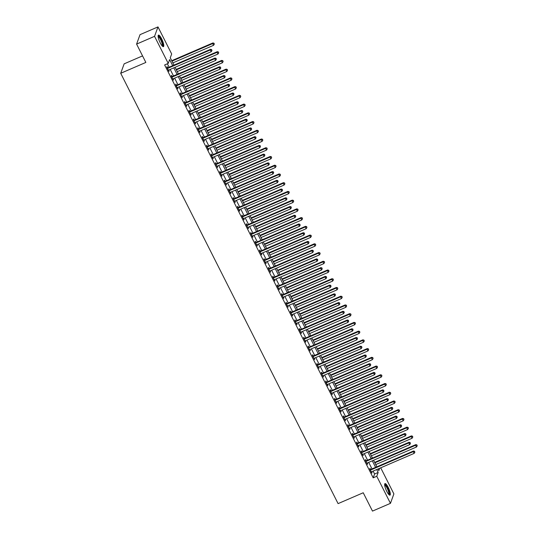 <?xml version="1.0" encoding="UTF-8"?>
<svg xmlns="http://www.w3.org/2000/svg" width="538" height="538" viewBox="0 0 538 538"><rect width="100%" height="100%" fill="white"/><g stroke="black" fill="none" stroke-linecap="round" stroke-linejoin="round"><path stroke-width="0.81" d="M386.768 491.362A6.288 1.5 -113.3 0 1 385.006 483.601A6.288 1.5 -113.3 0 1 388.221 487.381A6.288 1.5 -113.3 0 1 389.989 495.142A6.288 1.5 -113.3 0 1 386.768 491.362M160.223 42.865A6.288 1.5 -113.3 0 1 158.454 35.105A6.288 1.5 -113.3 0 1 161.669 38.884A6.288 1.5 -113.3 0 1 163.438 46.651A6.288 1.5 -113.3 0 1 160.223 42.865M142.55 55.898L124.15 63.84L120.707 73.289L338.086 503.615L363.231 492.761L372.491 511.1L390.454 503.346L376.775 476.278L378.174 472.451L376.708 469.546M120.707 73.289L145.852 62.435L136.591 44.096L140.028 34.654L157.99 26.9L171.669 53.968L170.27 57.801L173.969 65.118M380.716 467.811L393.89 493.904L390.454 503.346M172.691 65.67L169.618 59.583L168.226 63.41L164.635 64.963L373.184 477.825L374.582 473.998L373.11 471.093M372.007 468.907L368.698 462.364M367.595 460.172L364.293 453.628M363.184 451.443L359.882 444.899M358.772 442.707L355.47 436.163M354.36 433.978L351.058 427.434M349.949 425.242L346.647 418.699M345.544 416.513L342.235 409.969M341.132 407.777L337.824 401.234M336.721 399.048L333.412 392.505M332.309 390.312L329 383.769M327.898 381.583L324.589 375.04M323.486 372.847L320.177 366.304M319.074 364.118L315.772 357.575M314.663 355.383L311.361 348.839M310.251 346.654L306.949 340.11M305.84 337.925L302.538 331.374M301.428 329.189L298.126 322.645M297.023 320.46L293.714 313.91M292.611 311.724L289.303 305.18M288.2 302.995L284.891 296.445M283.788 294.259L280.48 287.716M279.377 285.53L276.068 278.98M274.965 276.794L271.656 270.251M270.553 268.065L267.245 261.515M266.142 259.329L262.84 252.786M261.73 250.6L258.428 244.05M257.319 241.865L254.017 235.321M252.907 233.136L249.605 226.592M248.495 224.4L245.194 217.856M244.091 215.671L240.782 209.127M239.679 206.935L236.37 200.392M235.267 198.206L231.959 191.662M230.856 189.47L227.547 182.927M226.444 180.741L223.136 174.198M222.033 172.005L218.724 165.462M217.621 163.276L214.319 156.733M213.209 154.541L209.907 147.997M208.798 145.811L205.496 139.268M204.386 137.076L201.084 130.532M199.975 128.347L196.673 121.803M195.57 119.611L192.261 113.067M191.158 110.882L187.849 104.338M186.747 102.146L183.438 95.603M182.335 93.417L179.026 86.874M177.923 84.681L174.615 78.138M173.512 75.952L170.203 69.409M169.1 67.216L167.365 63.787M167.648 67.741L167.069 66.604L166.841 67.243L168.959 71.433L168.791 70.014M172.059 76.477L171.481 75.34L171.252 75.979L173.364 80.169L173.202 78.75M176.464 85.206L175.892 84.069L175.657 84.708L177.775 88.898L177.614 87.479M180.876 93.942L180.304 92.805L180.069 93.444L182.187 97.634L182.026 96.215M185.287 102.671L184.716 101.534L184.48 102.173L186.599 106.363L186.437 104.944M189.699 111.406L189.127 110.27L188.892 110.909L191.01 115.098L190.849 113.679M194.11 120.135L193.539 118.999L193.303 119.638L195.422 123.827L195.26 122.408M198.522 128.871L197.95 127.735L197.715 128.374L199.833 132.563L199.672 131.144M202.934 137.6L202.362 136.464L202.127 137.103L204.245 141.292L204.084 139.873M207.345 146.336L206.767 145.199L206.538 145.838L208.657 150.028L208.495 148.609M211.757 155.065L211.178 153.929L210.95 154.567L213.068 158.757L212.907 157.338M216.168 163.801L215.59 162.664L215.361 163.296L217.48 167.493L217.312 166.074M220.58 172.53L220.002 171.393L219.773 172.032L221.885 176.222L221.723 174.803M224.985 181.266L224.413 180.129L224.185 180.761L226.296 184.958L226.135 183.539M229.396 189.995L228.825 188.858L228.589 189.497L230.708 193.687L230.546 192.268M233.808 198.73L233.236 197.594L233.001 198.226L235.119 202.422L234.958 201.004M238.22 207.46L237.648 206.323L237.413 206.962L239.531 211.152L239.37 209.733M242.631 216.195L242.06 215.059L241.824 215.691L243.943 219.887L243.781 218.468M247.043 224.924L246.471 223.788L246.236 224.427L248.354 228.616L248.193 227.197M251.454 233.653L250.883 232.524L250.647 233.156L252.766 237.352L252.604 235.933M255.866 242.389L255.294 241.253L255.059 241.892L257.177 246.081L257.016 244.662M260.278 251.118L259.699 249.982L259.471 250.621L261.589 254.817L261.428 253.398M264.689 259.854L264.111 258.717L263.882 259.356L266.001 263.546L265.839 262.127M269.101 268.583L268.523 267.447L268.294 268.085L270.412 272.282L270.244 270.863M273.512 277.319L272.934 276.182L272.705 276.821L274.817 281.011L274.656 279.592M277.917 286.048L277.346 284.911L277.11 285.55L279.229 289.747L279.067 288.328M282.329 294.784L281.757 293.647L281.522 294.286L283.64 298.476L283.479 297.057M286.741 303.513L286.169 302.376L285.934 303.015L288.052 307.211L287.891 305.792M291.152 312.248L290.581 311.112L290.345 311.751L292.464 315.94L292.302 314.522M295.564 320.978L294.992 319.841L294.757 320.48L296.875 324.676L296.714 323.257M299.975 329.713L299.404 328.577L299.168 329.216L301.287 333.405L301.125 331.986M304.387 338.442L303.815 337.306L303.58 337.945L305.698 342.141L305.537 340.715M308.799 347.178L308.22 346.042L307.992 346.68L310.11 350.87L309.949 349.451M313.21 355.907L312.632 354.771L312.403 355.41L314.522 359.599L314.36 358.18M317.622 364.643L317.043 363.506L316.815 364.145L318.933 368.335L318.765 366.916M322.033 373.372L321.455 372.235L321.226 372.874L323.338 377.064L323.177 375.645M326.438 382.108L325.867 380.971L325.638 381.61L327.75 385.8L327.588 384.381M330.85 390.837L330.278 389.7L330.043 390.339L332.161 394.529L332 393.11M335.261 399.573L334.69 398.436L334.454 399.075L336.573 403.265L336.411 401.846M339.673 408.302L339.101 407.165L338.866 407.804L340.984 411.994L340.823 410.575M344.085 417.037L343.513 415.901L343.278 416.54L345.396 420.729L345.235 419.31M348.496 425.766L347.925 424.63L347.689 425.269L349.808 429.459L349.646 428.04M352.908 434.502L352.336 433.366L352.101 434.005L354.219 438.194L354.058 436.775M357.319 443.231L356.748 442.095L356.512 442.734L358.631 446.923L358.469 445.504M361.731 451.967L361.153 450.831L360.924 451.469L363.042 455.659L362.881 454.24M366.143 460.696L365.564 459.56L365.336 460.198L367.454 464.388L367.293 462.969M370.554 469.432L369.976 468.295L369.747 468.934L371.866 473.124L371.697 471.705M136.591 44.096L154.547 36.342L157.99 26.9M373.184 477.825L376.775 476.278M168.226 63.41L154.547 36.342M375.598 467.354L372.296 460.81M371.186 458.625L367.884 452.081M366.775 449.889L363.473 443.346M362.363 441.16L359.061 434.617M357.958 432.424L354.65 425.881M353.547 423.695L350.238 417.152M349.135 414.959L345.826 408.416M344.724 406.23L341.415 399.687M340.312 397.495L337.003 390.951M335.9 388.766L332.592 382.222M331.489 380.03L328.187 373.486M327.077 371.301L323.775 364.757M322.666 362.565L319.364 356.022M318.254 353.836L314.952 347.292M313.842 345.1L310.54 338.557M309.437 336.371L306.129 329.828M305.026 327.635L301.717 321.092M300.614 318.906L297.306 312.363M296.203 310.177L292.894 303.627M291.791 301.441L288.482 294.898M287.379 292.712L284.071 286.162M282.968 283.977L279.659 277.433M278.556 275.248L275.254 268.697M274.145 266.512L270.843 259.968M269.733 257.783L266.431 251.233M265.321 249.047L262.019 242.504M260.91 240.318L257.608 233.768M256.505 231.582L253.196 225.039M252.093 222.853L248.785 216.303M247.682 214.117L244.373 207.574M243.27 205.388L239.961 198.838M238.859 196.652L235.55 190.109M234.447 187.923L231.138 181.38M230.035 179.188L226.727 172.644M225.624 170.459L222.322 163.915M221.212 161.723L217.91 155.179M216.801 152.994L213.499 146.45M212.389 144.258L209.087 137.715M207.984 135.529L204.675 128.986M203.572 126.793L200.264 120.25M199.161 118.064L195.852 111.521M194.749 109.328L191.441 102.785M190.338 100.599L187.029 94.056M185.926 91.863L182.617 85.32M181.514 83.134L178.206 76.591M177.103 74.399L173.801 67.855M377.979 468.995L378.826 470.663L379.7 468.248M175.072 67.304L178.381 73.847M179.484 76.04L182.792 82.583M183.895 84.769L187.204 91.312M188.307 93.504L191.615 100.048M192.718 102.233L196.02 108.777M197.13 110.969L200.432 117.513M201.542 119.698L204.844 126.242M205.953 128.434L209.255 134.977M210.358 137.163L213.667 143.707M214.77 145.899L218.078 152.442M219.181 154.628L222.49 161.171M223.593 163.364L226.901 169.907M228.004 172.093L231.313 178.636M232.416 180.829L235.725 187.372M236.828 189.558L240.136 196.101M241.239 198.293L244.541 204.837M245.651 207.022L248.953 213.566M250.062 215.758L253.364 222.302M254.474 224.487L257.776 231.031M258.886 233.223L262.188 239.766M263.29 241.952L266.599 248.495M267.702 250.688L271.011 257.231M272.114 259.417L275.422 265.96M276.525 268.153L279.834 274.696M280.937 276.882L284.246 283.425M285.348 285.617L288.657 292.161M289.76 294.347L293.069 300.89M294.172 303.076L297.474 309.626M298.583 311.811L301.885 318.355M302.995 320.54L306.297 327.091M307.406 329.276L310.708 335.82M311.818 338.005L315.12 344.555M316.223 346.741L319.532 353.284M320.635 355.47L323.943 362.02M325.046 364.206L328.355 370.749M329.458 372.935L332.766 379.485M333.869 381.671L337.178 388.214M338.281 390.4L341.59 396.95M342.693 399.135L345.995 405.679M347.104 407.865L350.406 414.408M351.516 416.6L354.818 423.144M355.927 425.329L359.229 431.873M360.339 434.065L363.641 440.609M364.744 442.794L368.053 449.338M369.155 451.53L372.464 458.073M373.567 460.259L376.876 466.802M374.582 473.998L378.174 472.451M168.73 70.996L169.188 70.801M173.142 79.725L173.599 79.53M177.553 88.461L178.011 88.259M181.965 97.19L182.422 96.995M186.377 105.925L186.834 105.724M190.788 114.655L191.246 114.459M195.2 123.39L195.657 123.189M199.611 132.119L200.062 131.924M204.023 140.855L204.474 140.653M208.435 149.584L208.885 149.389M212.84 158.32L213.297 158.118M217.251 167.049L217.708 166.854M221.663 175.785L222.12 175.583M226.074 184.514L226.532 184.319M230.486 193.25L230.943 193.048M234.898 201.979L235.355 201.784M239.309 210.714L239.766 210.513M243.721 219.443L244.178 219.248M248.132 228.179L248.59 227.977M252.544 236.908L252.994 236.713M256.956 245.644L257.406 245.442M261.367 254.373L261.818 254.178M265.772 263.102L266.229 262.907M270.184 271.838L270.641 271.643M274.595 280.567L275.053 280.372M279.007 289.303L279.464 289.108M283.418 298.032L283.876 297.837M287.83 306.768L288.287 306.573M292.242 315.497L292.699 315.302M296.653 324.232L297.111 324.037M301.065 332.961L301.515 332.766M305.476 341.697L305.927 341.502M309.888 350.426L310.339 350.231M314.293 359.162L314.75 358.967M318.704 367.891L319.162 367.696M323.116 376.627L323.573 376.432M327.528 385.356L327.985 385.161M331.939 394.092L332.397 393.897M336.351 402.821L336.808 402.626M340.762 411.557L341.22 411.362M345.174 420.286L345.631 420.091M349.586 429.021L350.043 428.826M353.997 437.75L354.448 437.555M358.409 446.486L358.859 446.284M362.82 455.215L363.271 455.02M367.225 463.951L367.683 463.749M371.637 472.68L372.094 472.485M167.412 68.38L167.52 68.38A0.807 0.76 -160 0 0 167.816 68.313L210.345 49.953L211.226 51.702L168.697 70.061A0.807 0.76 -160 0 0 168.455 70.222L168.381 70.296M167.096 67.761L167.755 67.741A0.807 0.76 -160 0 0 168.044 67.674L210.58 49.314L210.345 49.953L211.616 49.886L211.965 50.579L211.616 49.886M211.71 49.63L210.58 49.314M211.226 51.702L211.965 50.579M172.846 62.892L213.552 45.32L212.671 43.571L212.907 42.939L171.736 60.707M213.942 43.504L214.292 44.203L214.03 43.248L212.671 43.571L171.958 61.144M214.292 44.203L213.552 45.32M212.907 42.939L214.03 43.248M171.824 77.116L171.931 77.109A0.807 0.76 -160 0 0 172.227 77.042L214.756 58.689L215.637 60.431L173.108 78.79A0.807 0.76 -160 0 0 172.866 78.958L172.792 79.032M171.508 76.49L172.167 76.47A0.807 0.76 -160 0 0 172.456 76.403L214.992 58.05L214.756 58.689L216.027 58.615L216.377 59.315L216.027 58.615M216.121 58.36L214.992 58.05M215.637 60.431L216.377 59.315M176.235 85.845L176.343 85.845A0.807 0.76 -160 0 0 176.639 85.777L219.168 67.418L220.049 69.167L177.52 87.526A0.807 0.76 -160 0 0 177.278 87.687L177.204 87.761M175.919 85.226L176.578 85.206A0.807 0.76 -160 0 0 176.868 85.138L219.403 66.779L219.168 67.418L220.439 67.351L220.788 68.044L220.439 67.351M220.526 67.095L219.403 66.779M220.049 69.167L220.788 68.044M180.647 94.58L180.755 94.574A0.807 0.76 -160 0 0 181.05 94.506L223.579 76.154L224.46 77.896L181.931 96.255A0.807 0.76 -160 0 0 181.689 96.423L181.615 96.497M180.331 93.955L180.99 93.935A0.807 0.76 -160 0 0 181.279 93.868L223.808 75.515L223.579 76.154L224.85 76.08L225.2 76.779L224.85 76.08M224.938 75.824L223.808 75.515M224.46 77.896L225.2 76.779M177.258 71.621L217.964 54.056L217.083 52.307L217.312 51.668L176.148 69.436M218.347 52.233L218.704 52.932L218.441 51.978L217.083 52.307L176.37 69.879M218.704 52.932L217.964 54.056M217.312 51.668L218.441 51.978M181.662 80.357L222.376 62.785L221.495 61.036L221.723 60.397L180.56 78.171M222.759 60.969L223.115 61.668L222.853 60.713L221.495 61.036L180.781 78.609M223.115 61.668L222.376 62.785M221.723 60.397L222.853 60.713M186.074 89.086L226.787 71.52L225.906 69.772L226.135 69.133L184.971 86.9M227.171 69.698L227.527 70.397L227.265 69.442L225.906 69.772L185.193 87.344M227.527 70.397L226.787 71.52M226.135 69.133L227.265 69.442M185.059 103.309L185.166 103.309A0.807 0.76 -160 0 0 185.462 103.242L227.991 84.883L228.872 86.631L186.343 104.984A0.807 0.76 -160 0 0 186.101 105.152L186.027 105.226M184.742 102.691L185.395 102.671A0.807 0.76 -160 0 0 185.691 102.603L228.22 84.244L227.991 84.883L229.255 84.816L229.612 85.508L229.255 84.816M229.349 84.56L228.22 84.244M228.872 86.631L229.612 85.508M190.486 97.822L231.199 80.249L230.318 78.501L230.546 77.862L189.383 95.636M231.582 78.434L231.939 79.133L231.676 78.178L230.318 78.501L189.605 96.073M231.939 79.133L231.199 80.249M230.546 77.862L231.676 78.178M158.098 36.214A5.441 1.298 -113.3 0 1 158.623 36.18A5.441 1.298 -113.3 0 1 161.951 41.574A5.441 1.298 -113.3 0 1 162.389 46.147M162.106 45.838A5.037 1.204 66.7 0 0 161.292 41.224A5.037 1.204 66.7 0 0 158.394 36.705A5.037 1.204 66.7 0 0 158.132 36.631M163.068 46.638A6.248 1.493 66.7 0 0 161.837 40.767A6.248 1.493 66.7 0 0 158.367 35.447A6.248 1.493 66.7 0 0 158.212 35.387M384.65 484.711A5.441 1.298 -113.3 0 1 387.548 487.899A5.441 1.298 -113.3 0 1 388.94 494.637M388.651 494.335A5.037 1.204 66.7 0 0 387.145 488.181A5.037 1.204 66.7 0 0 384.677 485.128M389.613 495.128A6.248 1.493 66.7 0 0 387.642 487.643A6.248 1.493 66.7 0 0 384.757 483.877M189.47 112.045L189.578 112.038A0.807 0.76 -160 0 0 189.867 111.971L232.403 93.619L233.284 95.361L190.755 113.72A0.807 0.76 -160 0 0 190.513 113.888L190.439 113.962M189.154 111.42L189.806 111.4A0.807 0.76 -160 0 0 190.102 111.332L232.631 92.98L232.403 93.619L233.667 93.545L234.023 94.244L233.667 93.545M233.761 93.289L232.631 92.98M233.284 95.361L234.023 94.244M193.882 120.774L193.989 120.768A0.807 0.76 -160 0 0 194.279 120.707L236.814 102.348L237.695 104.096L195.166 122.449A0.807 0.76 -160 0 0 194.917 122.617L194.85 122.691M193.566 120.156L194.218 120.135A0.807 0.76 -160 0 0 194.514 120.068L237.043 101.709L236.814 102.348L238.078 102.281L238.435 102.973L238.078 102.281M238.173 102.025L237.043 101.709M237.695 104.096L238.435 102.973M198.287 129.51L198.401 129.503A0.807 0.76 -160 0 0 198.69 129.436L241.226 111.084L242.107 112.825L199.571 131.185A0.807 0.76 -160 0 0 199.329 131.353L199.262 131.427M197.977 128.885L198.63 128.864A0.807 0.76 -160 0 0 198.925 128.797L241.454 110.445L241.226 111.084L242.49 111.01L242.846 111.709L242.49 111.01M242.584 110.754L241.454 110.445M242.107 112.825L242.846 111.709M202.698 138.239L202.813 138.232A0.807 0.76 -160 0 0 203.102 138.172L245.631 119.813L246.518 121.561L203.983 139.914A0.807 0.76 -160 0 0 203.741 140.082L203.667 140.156M202.389 137.62L203.041 137.6A0.807 0.76 -160 0 0 203.337 137.533L245.866 119.174L245.631 119.813L246.902 119.745L247.258 120.438L246.902 119.745M246.996 119.49L245.866 119.174M246.518 121.561L247.258 120.438M207.11 146.968L207.217 146.968A0.807 0.76 -160 0 0 207.513 146.901L250.042 128.542L250.93 130.29L208.394 148.649A0.807 0.76 -160 0 0 208.152 148.818L208.078 148.892M206.8 146.349L207.453 146.329A0.807 0.76 -160 0 0 207.749 146.262L250.278 127.909L250.042 128.542L251.313 128.474L251.663 129.174L251.313 128.474M251.407 128.219L250.278 127.909M250.93 130.29L251.663 129.174M194.897 106.551L235.61 88.985L234.729 87.237L234.958 86.598L193.794 104.365M235.994 87.163L236.35 87.862L236.088 86.907L234.729 87.237L194.016 104.809M236.35 87.862L235.61 88.985M234.958 86.598L236.088 86.907M199.309 115.287L240.022 97.714L239.134 95.966L239.37 95.327L198.206 113.101M240.405 95.898L240.762 96.598L240.499 95.643L239.134 95.966L198.428 113.538M240.762 96.598L240.022 97.714M239.37 95.327L240.499 95.643M203.72 124.016L244.434 106.443L243.546 104.702L243.781 104.063L202.618 121.83M244.817 104.628L245.167 105.327L244.911 104.372L243.546 104.702L202.839 122.274M245.167 105.327L244.434 106.443M243.781 104.063L244.911 104.372M208.132 132.751L248.838 115.179L247.957 113.431L248.193 112.792L207.029 130.566M249.228 113.363L249.578 114.063L249.323 113.108L247.957 113.431L207.251 131.003M249.578 114.063L248.838 115.179M248.193 112.792L249.323 113.108M212.544 141.481L253.25 123.908L252.369 122.166L252.604 121.527L211.441 139.295M253.64 122.092L253.99 122.792L253.734 121.837L252.369 122.166L211.663 139.739M253.99 122.792L253.25 123.908M252.604 121.527L253.734 121.837M211.521 155.704L211.629 155.697A0.807 0.76 -160 0 0 211.925 155.637L254.454 137.277L255.335 139.026L212.806 157.378A0.807 0.76 -160 0 0 212.564 157.547L212.49 157.621M211.212 155.085L211.864 155.065A0.807 0.76 -160 0 0 212.16 154.998L254.689 136.639L254.454 137.277L255.725 137.203L256.075 137.903L255.725 137.203M255.819 136.955L254.689 136.639M255.335 139.026L256.075 137.903M216.955 150.216L257.662 132.644L256.781 130.895L257.016 130.257L215.846 148.031M258.052 130.828L258.401 131.528L258.146 130.573L256.781 130.895L216.074 148.468M258.401 131.528L257.662 132.644M257.016 130.257L258.146 130.573M215.933 164.433L216.041 164.433A0.807 0.76 -160 0 0 216.337 164.366L258.865 146.006L259.746 147.755L217.218 166.114A0.807 0.76 -160 0 0 216.975 166.282L216.901 166.356M215.624 163.814L216.276 163.794A0.807 0.76 -160 0 0 216.572 163.727L259.101 145.374L258.865 146.006L260.136 145.939L260.486 146.639L260.136 145.939M260.231 145.684L259.101 145.374M259.746 147.755L260.486 146.639M221.367 158.945L262.073 141.373L261.192 139.631L261.428 138.992L220.257 156.76M262.463 139.557L262.813 140.257L262.551 139.302L261.192 139.631L220.486 157.204M262.813 140.257L262.073 141.373M261.428 138.992L262.551 139.302M220.345 173.169L220.452 173.162A0.807 0.76 -160 0 0 220.748 173.101L263.277 154.742L264.158 156.491L221.629 174.843A0.807 0.76 -160 0 0 221.387 175.011L221.313 175.085M220.029 172.55L220.688 172.53A0.807 0.76 -160 0 0 220.977 172.463L263.512 154.103L263.277 154.742L264.548 154.668L264.898 155.368L264.548 154.668M264.642 154.419L263.512 154.103M264.158 156.491L264.898 155.368M225.778 167.681L266.485 150.109L265.604 148.36L265.839 147.721L224.669 165.489M266.875 148.293L267.225 148.992L266.962 148.037L265.604 148.36L224.891 165.933M267.225 148.992L266.485 150.109M265.839 147.721L266.962 148.037M224.756 181.898L224.864 181.898A0.807 0.76 -160 0 0 225.16 181.831L267.689 163.471L268.57 165.22L226.041 183.579A0.807 0.76 -160 0 0 225.799 183.747L225.725 183.821M224.44 181.279L225.099 181.259A0.807 0.76 -160 0 0 225.388 181.192L267.924 162.839L267.689 163.471L268.96 163.404L269.309 164.103L268.96 163.404M269.047 163.148L267.924 162.839M268.57 165.22L269.309 164.103M230.19 176.41L270.896 158.838L270.015 157.096L270.244 156.457L229.08 174.225M271.28 157.022L271.636 157.721L271.374 156.766L270.015 157.096L229.302 174.668M271.636 157.721L270.896 158.838M270.244 156.457L271.374 156.766M229.168 190.634L229.275 190.627A0.807 0.76 -160 0 0 229.571 190.566L272.1 172.207L272.981 173.956L230.452 192.308A0.807 0.76 -160 0 0 230.21 192.476L230.136 192.55M228.852 190.015L229.511 189.995A0.807 0.76 -160 0 0 229.8 189.927L272.336 171.568L272.1 172.207L273.371 172.133L273.721 172.833L273.371 172.133M273.459 171.878L272.336 171.568M272.981 173.956L273.721 172.833M234.595 185.146L275.308 167.574L274.427 165.825L274.656 165.186L233.492 182.954M275.691 165.758L276.048 166.457L275.786 165.502L274.427 165.825L233.714 183.397M276.048 166.457L275.308 167.574M274.656 165.186L275.786 165.502M233.579 199.363L233.687 199.363A0.807 0.76 -160 0 0 233.983 199.295L276.512 180.936L277.393 182.685L234.864 201.044A0.807 0.76 -160 0 0 234.622 201.212L234.548 201.286M233.263 198.744L233.922 198.724A0.807 0.76 -160 0 0 234.212 198.656L276.74 180.304L276.512 180.936L277.776 180.869L278.133 181.568L277.776 180.869M277.87 180.613L276.74 180.304M277.393 182.685L278.133 181.568M239.006 193.875L279.72 176.303L278.839 174.561L279.067 173.922L237.904 191.689M280.103 174.487L280.459 175.186L280.197 174.231L278.839 174.561L238.126 192.133M280.459 175.186L279.72 176.303M279.067 173.922L280.197 174.231M237.991 208.098L238.099 208.092A0.807 0.76 -160 0 0 238.395 208.031L280.923 189.672L281.804 191.42L239.275 209.773A0.807 0.76 -160 0 0 239.033 209.941L238.959 210.015M237.675 207.48L238.327 207.453A0.807 0.76 -160 0 0 238.623 207.392L281.152 189.033L280.923 189.672L282.188 189.598L282.544 190.297L282.188 189.598M282.282 189.342L281.152 189.033M281.804 191.42L282.544 190.297M242.403 216.827L242.51 216.827A0.807 0.76 -160 0 0 242.799 216.76L285.335 198.401L286.216 200.149L243.687 218.509A0.807 0.76 -160 0 0 243.445 218.677L243.371 218.751M242.087 216.209L242.739 216.189A0.807 0.76 -160 0 0 243.035 216.121L285.564 197.769L285.335 198.401L286.599 198.334L286.956 199.033L286.599 198.334M286.693 198.078L285.564 197.769M286.216 200.149L286.956 199.033M246.808 225.563L246.922 225.556A0.807 0.76 -160 0 0 247.211 225.496L289.747 207.137L290.628 208.885L248.099 227.238A0.807 0.76 -160 0 0 247.85 227.406L247.783 227.48M246.498 224.945L247.15 224.918A0.807 0.76 -160 0 0 247.446 224.857L289.975 206.498L289.747 207.137L291.011 207.063L291.367 207.762L291.011 207.063M291.105 206.807L289.975 206.498M290.628 208.885L291.367 207.762M251.219 234.292L251.333 234.292A0.807 0.76 -160 0 0 251.623 234.225L294.158 215.866L295.039 217.614L252.504 235.974A0.807 0.76 -160 0 0 252.261 236.142L252.188 236.216M250.91 233.674L251.562 233.653A0.807 0.76 -160 0 0 251.858 233.586L294.387 215.227L294.158 215.866L295.423 215.799L295.779 216.498L295.423 215.799M295.517 215.543L294.387 215.227M295.039 217.614L295.779 216.498M255.631 243.028L255.738 243.021A0.807 0.76 -160 0 0 256.034 242.961L298.563 224.602L299.451 226.35L256.915 244.703A0.807 0.76 -160 0 0 256.673 244.871L256.599 244.945M255.321 242.409L255.974 242.382A0.807 0.76 -160 0 0 256.27 242.322L298.798 223.963L298.563 224.602L299.834 224.528L300.191 225.227L299.834 224.528M299.928 224.272L298.798 223.963M299.451 226.35L300.191 225.227M260.042 251.757L260.15 251.757A0.807 0.76 -160 0 0 260.446 251.69L302.975 233.331L303.862 235.079L261.327 253.438A0.807 0.76 -160 0 0 261.085 253.606L261.011 253.68M259.733 251.138L260.385 251.118A0.807 0.76 -160 0 0 260.681 251.051L303.21 232.692L302.975 233.331L304.246 233.263L304.595 233.963L304.246 233.263M304.34 233.008L303.21 232.692M303.862 235.079L304.595 233.963M264.454 260.493L264.561 260.486A0.807 0.76 -160 0 0 264.857 260.426L307.386 242.066L308.267 243.815L265.738 262.167A0.807 0.76 -160 0 0 265.496 262.336L265.422 262.409M264.145 259.874L264.797 259.847A0.807 0.76 -160 0 0 265.093 259.787L307.622 241.428L307.386 242.066L308.657 241.992L309.007 242.692L308.657 241.992M308.751 241.737L307.622 241.428M308.267 243.815L309.007 242.692M268.865 269.222L268.973 269.222A0.807 0.76 -160 0 0 269.269 269.155L311.798 250.795L312.679 252.544L270.15 270.903A0.807 0.76 -160 0 0 269.908 271.065L269.834 271.145M268.549 268.603L269.208 268.583A0.807 0.76 -160 0 0 269.498 268.516L312.033 250.157L311.798 250.795L313.069 250.728L313.419 251.428L313.069 250.728M313.163 250.473L312.033 250.157M312.679 252.544L313.419 251.428M273.277 277.958L273.385 277.951A0.807 0.76 -160 0 0 273.681 277.89L316.209 259.531L317.09 261.28L274.562 279.632A0.807 0.76 -160 0 0 274.319 279.8L274.245 279.874M272.961 277.339L273.62 277.312A0.807 0.76 -160 0 0 273.909 277.252L316.445 258.892L316.209 259.531L317.481 259.457L317.83 260.157L317.481 259.457M317.575 259.202L316.445 258.892M317.09 261.28L317.83 260.157M277.689 286.687L277.796 286.687A0.807 0.76 -160 0 0 278.092 286.619L320.621 268.26L321.502 270.009L278.973 288.368A0.807 0.76 -160 0 0 278.731 288.529L278.657 288.61M277.373 286.068L278.032 286.048A0.807 0.76 -160 0 0 278.321 285.981L320.856 267.621L320.621 268.26L321.892 268.193L322.242 268.892L321.892 268.193M321.98 267.937L320.856 267.621M321.502 270.009L322.242 268.892M282.1 295.423L282.208 295.416A0.807 0.76 -160 0 0 282.504 295.355L325.033 276.996L325.914 278.738L283.385 297.097A0.807 0.76 -160 0 0 283.143 297.265L283.069 297.339M281.784 294.804L282.443 294.777A0.807 0.76 -160 0 0 282.732 294.716L325.268 276.357L325.033 276.996L326.304 276.922L326.653 277.621L326.304 276.922M326.391 276.666L325.268 276.357M325.914 278.738L326.653 277.621M286.512 304.152L286.619 304.152A0.807 0.76 -160 0 0 286.915 304.084L329.444 285.725L330.325 287.474L287.796 305.833A0.807 0.76 -160 0 0 287.554 305.994L287.48 306.075M286.196 303.533L286.848 303.513A0.807 0.76 -160 0 0 287.144 303.445L329.673 285.086L329.444 285.725L330.709 285.658L331.065 286.357L330.709 285.658M330.803 285.402L329.673 285.086M330.325 287.474L331.065 286.357M290.923 312.887L291.031 312.881A0.807 0.76 -160 0 0 291.32 312.82L333.856 294.461L334.737 296.203L292.208 314.562A0.807 0.76 -160 0 0 291.966 314.73L291.892 314.804M290.607 312.269L291.26 312.242A0.807 0.76 -160 0 0 291.556 312.181L334.085 293.822L333.856 294.461L335.12 294.387L335.477 295.086L335.12 294.387M335.214 294.131L334.085 293.822M334.737 296.203L335.477 295.086M295.335 321.616L295.443 321.616A0.807 0.76 -160 0 0 295.732 321.549L338.267 303.19L339.148 304.938L296.62 323.298A0.807 0.76 -160 0 0 296.371 323.459L296.303 323.54M295.019 320.998L295.671 320.978A0.807 0.76 -160 0 0 295.967 320.91L338.496 302.551L338.267 303.19L339.532 303.123L339.888 303.822L339.532 303.123M339.626 302.867L338.496 302.551M339.148 304.938L339.888 303.822M299.74 330.352L299.854 330.345A0.807 0.76 -160 0 0 300.143 330.278L342.679 311.926L343.56 313.667L301.024 332.027A0.807 0.76 -160 0 0 300.782 332.195L300.715 332.269M299.431 329.733L300.083 329.707A0.807 0.76 -160 0 0 300.379 329.646L342.908 311.287L342.679 311.926L343.943 311.852L344.3 312.551L343.943 311.852M344.038 311.596L342.908 311.287M343.56 313.667L344.3 312.551M304.152 339.081L304.266 339.081A0.807 0.76 -160 0 0 304.555 339.014L347.084 320.655L347.972 322.403L305.436 340.762A0.807 0.76 -160 0 0 305.194 340.924L305.12 341.005M303.842 338.463L304.495 338.442A0.807 0.76 -160 0 0 304.79 338.375L347.319 320.016L347.084 320.655L348.355 320.587L348.711 321.287L348.355 320.587M348.449 320.332L347.319 320.016M347.972 322.403L348.711 321.287M308.563 347.817L308.671 347.81A0.807 0.76 -160 0 0 308.967 347.743L351.496 329.39L352.383 331.132L309.848 349.492A0.807 0.76 -160 0 0 309.606 349.66L309.532 349.734M308.254 347.198L308.906 347.171A0.807 0.76 -160 0 0 309.202 347.111L351.731 328.752L351.496 329.39L352.767 329.317L353.116 330.016L352.767 329.317M352.861 329.061L351.731 328.752M352.383 331.132L353.116 330.016M312.975 356.546L313.082 356.546A0.807 0.76 -160 0 0 313.378 356.479L355.907 338.12L356.788 339.868L314.259 358.227A0.807 0.76 -160 0 0 314.017 358.389L313.943 358.469M312.665 355.927L313.318 355.907A0.807 0.76 -160 0 0 313.614 355.84L356.143 337.481L355.907 338.12L357.178 338.052L357.528 338.752L357.178 338.052M357.272 337.797L356.143 337.481M356.788 339.868L357.528 338.752M317.386 365.282L317.494 365.275A0.807 0.76 -160 0 0 317.79 365.208L360.319 346.855L361.2 348.597L318.671 366.956A0.807 0.76 -160 0 0 318.429 367.124L318.355 367.198M317.077 364.663L317.729 364.636A0.807 0.76 -160 0 0 318.025 364.576L360.554 346.216L360.319 346.855L361.59 346.781L361.94 347.481L361.59 346.781M361.684 346.526L360.554 346.216M361.2 348.597L361.94 347.481M321.798 374.011L321.906 374.011A0.807 0.76 -160 0 0 322.201 373.944L364.73 355.584L365.611 357.333L323.082 375.692A0.807 0.76 -160 0 0 322.84 375.854L322.766 375.928M321.482 373.392L322.141 373.372A0.807 0.76 -160 0 0 322.43 373.305L364.966 354.945L364.73 355.584L366.001 355.517L366.351 356.217L366.001 355.517M366.096 355.262L364.966 354.945M365.611 357.333L366.351 356.217M326.21 382.747L326.317 382.74A0.807 0.76 -160 0 0 326.613 382.673L369.142 364.32L370.023 366.062L327.494 384.421A0.807 0.76 -160 0 0 327.252 384.589L327.178 384.663M325.894 382.128L326.553 382.101A0.807 0.76 -160 0 0 326.842 382.041L369.377 363.681L369.142 364.32L370.413 364.246L370.763 364.946L370.413 364.246M370.5 363.991L369.377 363.681M370.023 366.062L370.763 364.946M330.621 391.476L330.729 391.476A0.807 0.76 -160 0 0 331.025 391.408L373.554 373.049L374.435 374.798L331.906 393.157A0.807 0.76 -160 0 0 331.664 393.318L331.59 393.392M330.305 390.857L330.964 390.837A0.807 0.76 -160 0 0 331.253 390.77L373.789 372.41L373.554 373.049L374.825 372.982L375.174 373.681L374.825 372.982M374.912 372.726L373.789 372.41M374.435 374.798L375.174 373.681M335.033 400.211L335.14 400.205A0.807 0.76 -160 0 0 335.436 400.137L377.965 381.785L378.846 383.527L336.317 401.886A0.807 0.76 -160 0 0 336.075 402.054L336.001 402.128M334.717 399.586L335.376 399.566A0.807 0.76 -160 0 0 335.665 399.505L378.194 381.146L377.965 381.785L379.229 381.711L379.586 382.41L379.229 381.711M379.324 381.455L378.194 381.146M378.846 383.527L379.586 382.41M339.444 408.941L339.552 408.941A0.807 0.76 -160 0 0 339.848 408.873L382.377 390.514L383.258 392.263L340.729 410.622A0.807 0.76 -160 0 0 340.487 410.783L340.413 410.857M339.128 408.322L339.781 408.302A0.807 0.76 -160 0 0 340.077 408.234L382.605 389.875L382.377 390.514L383.641 390.447L383.998 391.146L383.641 390.447M383.735 390.191L382.605 389.875M383.258 392.263L383.998 391.146M343.856 417.676L343.964 417.67A0.807 0.76 -160 0 0 344.253 417.602L386.788 399.25L387.669 400.992L345.14 419.351A0.807 0.76 -160 0 0 344.898 419.519L344.824 419.593M343.54 417.051L344.192 417.031A0.807 0.76 -160 0 0 344.488 416.963L387.017 398.611L386.788 399.25L388.053 399.176L388.409 399.875L388.053 399.176M388.147 398.92L387.017 398.611M387.669 400.992L388.409 399.875M348.261 426.405L348.375 426.405A0.807 0.76 -160 0 0 348.664 426.338L391.2 407.979L392.081 409.727L349.552 428.087A0.807 0.76 -160 0 0 349.303 428.248L349.236 428.322M347.951 425.787L348.604 425.766A0.807 0.76 -160 0 0 348.9 425.699L391.429 407.34L391.2 407.979L392.464 407.912L392.821 408.604L392.464 407.912M392.558 407.656L391.429 407.34M392.081 409.727L392.821 408.604M243.418 202.611L284.131 185.038L283.25 183.29L283.479 182.651L242.315 200.418M284.515 183.223L284.871 183.922L284.609 182.967L283.25 183.29L242.537 200.862M284.871 183.922L284.131 185.038M283.479 182.651L284.609 182.967M247.83 211.34L288.543 193.767L287.662 192.026L287.891 191.387L246.727 209.154M288.926 191.952L289.283 192.651L289.02 191.696L287.662 192.026L246.949 209.598M289.283 192.651L288.543 193.767M287.891 191.387L289.02 191.696M252.241 220.076L292.954 202.503L292.067 200.755L292.302 200.116L251.138 217.883M293.338 200.687L293.687 201.387L293.432 200.432L292.067 200.755L251.36 218.327M293.687 201.387L292.954 202.503M292.302 200.116L293.432 200.432M256.653 228.805L297.366 211.232L296.478 209.49L296.714 208.852L255.55 226.619M297.749 209.416L298.099 210.116L297.844 209.161L296.478 209.49L255.772 227.063M298.099 210.116L297.366 211.232M296.714 208.852L297.844 209.161M261.065 237.54L301.771 219.968L300.89 218.22L301.125 217.581L259.962 235.348M302.161 218.152L302.511 218.852L302.255 217.897L300.89 218.22L260.184 235.792M302.511 218.852L301.771 219.968M301.125 217.581L302.255 217.897M265.476 246.269L306.183 228.697L305.302 226.955L305.537 226.316L264.366 244.084M306.573 226.881L306.922 227.581L306.667 226.626L305.302 226.955L264.595 244.528M306.922 227.581L306.183 228.697M305.537 226.316L306.667 226.626M269.888 255.005L310.594 237.433L309.713 235.684L309.949 235.045L268.778 252.813M310.984 235.617L311.334 236.31L311.078 235.362L309.713 235.684L269.007 253.257M311.334 236.31L310.594 237.433M309.949 235.045L311.078 235.362M274.299 263.734L315.006 246.162L314.125 244.42L314.36 243.781L273.19 261.549M315.396 244.346L315.745 245.046L315.483 244.091L314.125 244.42L273.412 261.986M315.745 245.046L315.006 246.162M314.36 243.781L315.483 244.091M278.711 272.47L319.417 254.898L318.536 253.149L318.765 252.51L277.601 270.278M319.807 253.082L320.157 253.775L319.895 252.826L318.536 253.149L277.823 270.722M320.157 253.775L319.417 254.898M318.765 252.51L319.895 252.826M283.116 281.199L323.829 263.627L322.948 261.885L323.177 261.246L282.013 279.014M324.212 261.811L324.569 262.51L324.306 261.555L322.948 261.885L282.235 279.451M324.569 262.51L323.829 263.627M323.177 261.246L324.306 261.555M287.527 289.935L328.241 272.363L327.36 270.614L327.588 269.975L286.424 287.743M328.624 270.547L328.98 271.239L328.718 270.291L327.36 270.614L286.646 288.186M328.98 271.239L328.241 272.363M327.588 269.975L328.718 270.291M291.939 298.664L332.652 281.092L331.771 279.35L332 278.711L290.836 296.478M333.035 279.276L333.392 279.975L333.13 279.02L331.771 279.35L291.058 296.915M333.392 279.975L332.652 281.092M332 278.711L333.13 279.02M296.351 307.4L337.064 289.827L336.183 288.079L336.411 287.44L295.248 305.207M337.447 288.012L337.803 288.704L337.541 287.756L336.183 288.079L295.47 305.651M337.803 288.704L337.064 289.827M336.411 287.44L337.541 287.756M300.762 316.129L341.475 298.556L340.588 296.815L340.823 296.176L299.659 313.943M341.859 296.741L342.215 297.44L341.953 296.485L340.588 296.815L299.881 314.38M342.215 297.44L341.475 298.556M340.823 296.176L341.953 296.485M305.174 324.865L345.887 307.292L344.999 305.544L345.235 304.905L304.071 322.672M346.27 305.476L346.62 306.169L346.364 305.221L344.999 305.544L304.293 323.116M346.62 306.169L345.887 307.292M345.235 304.905L346.364 305.221M309.585 333.594L350.292 316.021L349.411 314.279L349.646 313.641L308.482 331.408M350.682 314.205L351.032 314.905L350.776 313.95L349.411 314.279L308.704 331.845M351.032 314.905L350.292 316.021M349.646 313.641L350.776 313.95M313.997 342.329L354.703 324.757L353.822 323.008L354.058 322.37L312.894 340.137M355.093 322.935L355.443 323.634L355.188 322.686L353.822 323.008L313.116 340.581M355.443 323.634L354.703 324.757M354.058 322.37L355.188 322.686M318.409 351.058L359.115 333.486L358.234 331.738L358.469 331.105L317.299 348.873M359.505 331.67L359.855 332.37L359.599 331.415L358.234 331.738L317.528 349.31M359.855 332.37L359.115 333.486M358.469 331.105L359.599 331.415M322.82 359.794L363.527 342.222L362.646 340.473L362.881 339.834L321.711 357.602M363.917 340.399L364.266 341.099L364.004 340.151L362.646 340.473L321.939 358.046M364.266 341.099L363.527 342.222M362.881 339.834L364.004 340.151M327.232 368.523L367.938 350.951L367.057 349.202L367.293 348.57L326.122 366.338M368.328 349.135L368.678 349.835L368.416 348.88L367.057 349.202L326.344 366.775M368.678 349.835L367.938 350.951M367.293 348.57L368.416 348.88M331.643 377.259L372.35 359.687L371.469 357.938L371.697 357.299L330.534 375.067M372.733 357.864L373.09 358.564L372.827 357.609L371.469 357.938L330.756 375.511M373.09 358.564L372.35 359.687M371.697 357.299L372.827 357.609M336.048 385.988L376.761 368.416L375.88 366.667L376.109 366.035L334.945 383.802M377.145 366.6L377.501 367.299L377.239 366.344L375.88 366.667L335.167 384.24M377.501 367.299L376.761 368.416M376.109 366.035L377.239 366.344M340.46 394.717L381.173 377.151L380.292 375.403L380.521 374.764L339.357 392.532M381.556 375.329L381.913 376.028L381.65 375.073L380.292 375.403L339.579 392.975M381.913 376.028L381.173 377.151M380.521 374.764L381.65 375.073M344.871 403.453L385.585 385.88L384.704 384.132L384.932 383.5L343.769 401.267M385.968 384.065L386.324 384.764L386.062 383.809L384.704 384.132L343.99 401.704M386.324 384.764L385.585 385.88M384.932 383.5L386.062 383.809M349.283 412.182L389.996 394.616L389.115 392.868L389.344 392.229L348.18 409.996M390.38 392.794L390.736 393.493L390.474 392.538L389.115 392.868L348.402 410.44M390.736 393.493L389.996 394.616M389.344 392.229L390.474 392.538M353.695 420.918L394.408 403.345L393.52 401.597L393.755 400.965L352.592 418.732M394.791 401.53L395.148 402.229L394.885 401.274L393.52 401.597L352.814 419.169M395.148 402.229L394.408 403.345M393.755 400.965L394.885 401.274M352.672 435.141L352.787 435.134A0.807 0.76 -160 0 0 353.076 435.067L395.612 416.715L396.493 418.456L353.957 436.816A0.807 0.76 -160 0 0 353.715 436.984L353.648 437.058M352.363 434.516L353.015 434.496A0.807 0.76 -160 0 0 353.311 434.428L395.84 416.076L395.612 416.715L396.876 416.641L397.232 417.34L396.876 416.641M396.97 416.385L395.84 416.076M396.493 418.456L397.232 417.34M358.106 429.647L398.819 412.081L397.932 410.333L398.167 409.694L357.003 427.461M399.203 410.259L399.552 410.958L399.297 410.003L397.932 410.333L357.225 427.905M399.552 410.958L398.819 412.081M398.167 409.694L399.297 410.003M357.084 443.87L357.198 443.87A0.807 0.76 -160 0 0 357.488 443.803L400.016 425.444L400.904 427.192L358.369 445.551A0.807 0.76 -160 0 0 358.126 445.713L358.052 445.787M356.775 443.251L357.427 443.231A0.807 0.76 -160 0 0 357.723 443.164L400.252 424.805L400.016 425.444L401.287 425.376L401.644 426.069L401.287 425.376M401.382 425.121L400.252 424.805M400.904 427.192L401.644 426.069M362.518 438.383L403.224 420.81L402.343 419.062L402.579 418.423L361.415 436.197M403.614 418.994L403.964 419.694L403.708 418.739L402.343 419.062L361.637 436.634M403.964 419.694L403.224 420.81M402.579 418.423L403.708 418.739M361.496 452.606L361.603 452.599A0.807 0.76 -160 0 0 361.899 452.532L404.428 434.179L405.316 435.921L362.78 454.28A0.807 0.76 -160 0 0 362.538 454.449L362.464 454.523M361.186 451.981L361.839 451.96A0.807 0.76 -160 0 0 362.135 451.893L404.663 433.541L404.428 434.179L405.699 434.105L406.049 434.805L405.699 434.105M405.793 433.85L404.663 433.541M405.316 435.921L406.049 434.805M366.929 447.112L407.636 429.546L406.755 427.797L406.99 427.159L365.82 444.926M408.026 427.723L408.376 428.423L408.12 427.468L406.755 427.797L366.048 445.37M408.376 428.423L407.636 429.546M406.99 427.159L408.12 427.468M365.907 461.335L366.015 461.328A0.807 0.76 -160 0 0 366.311 461.268L408.84 442.909L409.721 444.657L367.192 463.01A0.807 0.76 -160 0 0 366.95 463.178L366.876 463.252M365.598 460.716L366.25 460.696A0.807 0.76 -160 0 0 366.546 460.629L409.075 442.27L408.84 442.909L410.111 442.841L410.46 443.534L410.111 442.841M410.205 442.586L409.075 442.27M409.721 444.657L410.46 443.534M371.341 455.847L412.047 438.275L411.166 436.526L411.402 435.888L370.231 453.662M412.438 436.459L412.787 437.159L412.532 436.204L411.166 436.526L370.46 454.099M412.787 437.159L412.047 438.275M411.402 435.888L412.532 436.204M370.319 470.071L370.426 470.064A0.807 0.76 -160 0 0 370.722 469.997L413.251 451.644L414.132 453.386L371.603 471.745A0.807 0.76 -160 0 0 371.361 471.913L371.287 471.987M370.003 469.445L370.662 469.425A0.807 0.76 -160 0 0 370.958 469.358L413.487 451.005L413.251 451.644L414.522 451.57L414.872 452.27L414.522 451.57M414.616 451.315L413.487 451.005M414.132 453.386L414.872 452.27M375.753 464.576L416.459 447.011L415.578 445.262L415.813 444.623L374.643 462.391M416.849 445.188L417.199 445.888L416.937 444.933L415.578 445.262L374.865 462.835M417.199 445.888L416.459 447.011M415.813 444.623L416.937 444.933M167.52 68.38L167.755 67.741M167.816 68.313L168.044 67.674M171.931 77.109L172.167 76.47M172.227 77.042L172.456 76.403M176.343 85.845L176.578 85.206M176.639 85.777L176.868 85.138M180.755 94.574L180.99 93.935M181.05 94.506L181.279 93.868M185.166 103.309L185.395 102.671M185.462 103.242L185.691 102.603M189.578 112.038L189.806 111.4M189.867 111.971L190.102 111.332M193.989 120.768L194.218 120.135M194.279 120.707L194.514 120.068M198.401 129.503L198.63 128.864M198.69 129.436L198.925 128.797M202.813 138.232L203.041 137.6M203.102 138.172L203.337 137.533M207.217 146.968L207.453 146.329M207.513 146.901L207.749 146.262M211.629 155.697L211.864 155.065M211.925 155.637L212.16 154.998M216.041 164.433L216.276 163.794M216.337 164.366L216.572 163.727M220.452 173.162L220.688 172.53M220.748 173.101L220.977 172.463M224.864 181.898L225.099 181.259M225.16 181.831L225.388 181.192M229.275 190.627L229.511 189.995M229.571 190.566L229.8 189.927M233.687 199.363L233.922 198.724M233.983 199.295L234.212 198.656M238.099 208.092L238.327 207.453M238.395 208.031L238.623 207.392M242.51 216.827L242.739 216.189M242.799 216.76L243.035 216.121M246.922 225.556L247.15 224.918M247.211 225.496L247.446 224.857M251.333 234.292L251.562 233.653M251.623 234.225L251.858 233.586M255.738 243.021L255.974 242.382M256.034 242.961L256.27 242.322M260.15 251.757L260.385 251.118M260.446 251.69L260.681 251.051M264.561 260.486L264.797 259.847M264.857 260.426L265.093 259.787M268.973 269.222L269.208 268.583M269.269 269.155L269.498 268.516M273.385 277.951L273.62 277.312M273.681 277.89L273.909 277.252M277.796 286.687L278.032 286.048M278.092 286.619L278.321 285.981M282.208 295.416L282.443 294.777M282.504 295.355L282.732 294.716M286.619 304.152L286.848 303.513M286.915 304.084L287.144 303.445M291.031 312.881L291.26 312.242M291.32 312.82L291.556 312.181M295.443 321.616L295.671 320.978M295.732 321.549L295.967 320.91M299.854 330.345L300.083 329.707M300.143 330.278L300.379 329.646M304.266 339.081L304.495 338.442M304.555 339.014L304.79 338.375M308.671 347.81L308.906 347.171M308.967 347.743L309.202 347.111M313.082 356.546L313.318 355.907M313.378 356.479L313.614 355.84M317.494 365.275L317.729 364.636M317.79 365.208L318.025 364.576M321.906 374.011L322.141 373.372M322.201 373.944L322.43 373.305M326.317 382.74L326.553 382.101M326.613 382.673L326.842 382.041M330.729 391.476L330.964 390.837M331.025 391.408L331.253 390.77M335.14 400.205L335.376 399.566M335.436 400.137L335.665 399.505M339.552 408.941L339.781 408.302M339.848 408.873L340.077 408.234M343.964 417.67L344.192 417.031M344.253 417.602L344.488 416.963M348.375 426.405L348.604 425.766M348.664 426.338L348.9 425.699M352.787 435.134L353.015 434.496M353.076 435.067L353.311 434.428M357.198 443.87L357.427 443.231M357.488 443.803L357.723 443.164M361.603 452.599L361.839 451.96M361.899 452.532L362.135 451.893M366.015 461.328L366.25 460.696M366.311 461.268L366.546 460.629M370.426 470.064L370.662 469.425M370.722 469.997L370.958 469.358"/></g></svg>
